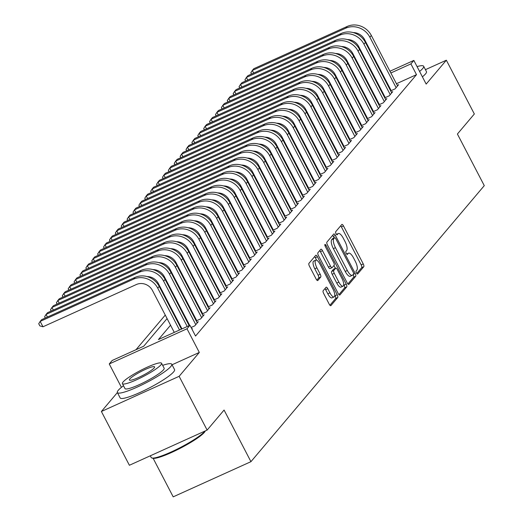 <?xml version="1.0" encoding="UTF-8"?>
<svg xmlns="http://www.w3.org/2000/svg" width="523" height="523" viewBox="0 0 523 523"><rect width="100%" height="100%" fill="white"/><g stroke="black" fill="none" stroke-linecap="round" stroke-linejoin="round"><path stroke-width="0.78" d="M356.464 272.993A1.687 0.575 65.7 0 0 357.569 274.045A1.687 0.575 65.7 0 0 357.64 273.987L363.786 266.717A2.406 0.817 65.7 0 0 363.263 263.925L343.48 225.923A2.406 0.817 65.7 0 0 341.911 224.413A2.406 0.817 65.7 0 0 341.807 224.491L335.661 231.761A1.687 0.575 65.7 0 0 336.021 233.722A1.687 0.575 65.7 0 0 337.126 234.775A1.687 0.575 65.7 0 0 337.198 234.716L337.995 233.774A7.708 2.622 65.7 0 1 338.335 233.513A7.708 2.622 65.7 0 1 343.363 238.344L345.01 241.508A7.708 2.622 65.7 0 1 346.677 250.458L345.88 251.4A1.687 0.575 65.7 0 0 346.246 253.354A1.687 0.575 65.7 0 0 347.344 254.413A1.687 0.575 65.7 0 0 347.416 254.355L348.213 253.413A7.708 2.622 65.7 0 1 348.553 253.152A7.708 2.622 65.7 0 1 353.581 257.983L355.228 261.147A7.708 2.622 65.7 0 1 356.895 270.09L356.104 271.032A1.687 0.575 65.7 0 0 356.464 272.993M323.155 290.729A2.406 0.817 65.7 0 0 323.678 293.527L329.229 304.19A2.406 0.817 65.7 0 0 330.798 305.7A2.406 0.817 65.7 0 0 330.909 305.615L337.727 297.541A2.406 0.817 65.7 0 0 337.211 294.75L317.428 256.741A2.406 0.817 65.7 0 0 315.853 255.231A2.406 0.817 65.7 0 0 315.748 255.316L308.923 263.389A2.406 0.817 65.7 0 0 309.446 266.187L316.147 279.066A2.406 0.817 65.7 0 0 317.723 280.57A2.406 0.817 65.7 0 0 317.827 280.491L320.749 277.033A2.406 0.817 65.7 0 0 320.226 274.242L316.899 267.854A6.439 2.19 65.7 0 1 315.794 260.153A6.439 2.19 65.7 0 1 319.998 264.193L333.02 289.212A6.439 2.19 65.7 0 1 334.125 296.907A6.439 2.19 65.7 0 1 329.928 292.873L327.758 288.703A2.406 0.817 65.7 0 0 326.182 287.192A2.406 0.817 65.7 0 0 326.077 287.277L323.155 290.729M207.128 430.089L129.384 465.267L101.39 411.49L179.134 376.312L207.128 430.089L224.073 410.052L250.942 461.672L484.278 185.645L457.403 134.025L474.341 113.981L446.348 60.21L426.167 84.079L413.85 60.42L410.908 63.904L416.504 74.658L195.543 336.047L189.947 325.293L186.999 328.777L109.255 363.956L112.197 360.471L143.72 346.213L167.085 318.572M179.134 376.312L199.315 352.443L186.999 328.777M347.213 282.91A2.406 0.817 65.7 0 0 348.789 284.42A2.406 0.817 65.7 0 0 348.893 284.335L355.718 276.262A2.406 0.817 65.7 0 0 355.195 273.47L335.413 235.461A2.406 0.817 65.7 0 0 333.844 233.958A2.406 0.817 65.7 0 0 333.733 234.036L326.908 242.11A2.406 0.817 65.7 0 0 327.431 244.908L347.213 282.91M346.723 286.905L339.898 294.979A2.406 0.817 65.7 0 1 339.793 295.057A2.406 0.817 65.7 0 1 338.224 293.547L318.435 255.544A2.406 0.817 65.7 0 1 317.919 252.753L320.841 249.294A2.406 0.817 65.7 0 1 320.945 249.21A2.406 0.817 65.7 0 1 322.514 250.72L330.536 266.135A2.406 0.817 65.7 0 0 332.112 267.645A2.406 0.817 65.7 0 0 332.216 267.56L334.151 265.272A2.406 0.817 65.7 0 0 333.635 262.474L325.28 246.431A1.687 0.575 65.7 0 1 324.992 244.411A1.687 0.575 65.7 0 1 326.091 245.47L346.206 284.107A2.406 0.817 65.7 0 1 346.723 286.905L344.624 287.853L338.924 294.599M446.348 60.21L425.434 69.67M390.655 90.878L395.081 88.871L398.618 84.687L397.271 85.301M384.758 97.847L389.19 95.84L392.727 91.662L391.374 92.27M378.868 104.816L383.3 102.815L386.83 98.631L385.484 99.239M372.977 111.785L377.403 109.784L380.94 105.6L379.593 106.208M367.081 118.76L371.513 116.753L375.05 112.569L373.703 113.184M361.19 125.729L365.623 123.722L369.16 119.545L367.806 120.153M355.3 132.698L359.726 130.691L363.263 126.514L361.916 127.122M349.403 139.667L353.836 137.667L357.372 133.483L356.026 134.091M343.513 146.643L347.945 144.636L351.482 140.452L350.129 141.06M337.623 153.612L342.055 151.605L345.585 147.421L344.239 148.035M331.732 160.581L336.158 158.574L339.695 154.396L338.348 155.004M325.836 167.55L330.268 165.549L333.805 161.365L332.458 161.973M319.945 174.519L324.378 172.518L327.908 168.334L326.561 168.942M314.055 181.494L318.481 179.487L322.018 175.303L320.671 175.918M308.158 188.463L312.591 186.456L316.127 182.272L314.781 182.887M302.268 195.432L306.7 193.425L310.237 189.248L308.884 189.856M296.378 202.401L300.81 200.401L304.34 196.217L302.994 196.825M290.481 209.37L294.913 207.37L298.45 203.186L297.103 203.793M284.59 216.345L289.023 214.338L292.56 210.154L291.206 210.769M278.7 223.314L283.133 221.307L286.663 217.123L285.316 217.738M272.81 230.283L277.236 228.276L280.773 224.099L279.426 224.707M266.913 237.252L271.345 235.252L274.882 231.068L273.536 231.676M261.023 244.228L265.455 242.221L268.992 238.037L267.639 238.645M255.132 251.197L259.558 249.19L263.095 245.006L261.748 245.62M249.236 258.166L253.668 256.159L257.205 251.981L255.858 252.589M243.345 265.135L247.778 263.128L251.315 258.95L249.961 259.558M237.455 272.104L241.888 270.103L245.418 265.919L244.071 266.527M231.558 279.079L235.991 277.072L239.527 272.888L238.181 273.503M225.668 286.048L230.1 284.041L233.637 279.857L232.284 280.472M219.778 293.017L224.21 291.01L227.74 286.833L226.394 287.441M213.887 299.986L218.313 297.986L221.85 293.802L220.503 294.41M207.991 306.955L212.423 304.955L215.96 300.771L214.613 301.379M202.1 313.931L206.533 311.924L210.069 307.74L208.716 308.354M196.21 320.9L200.636 318.893L204.173 314.709L202.826 315.323M191.104 327.516L194.746 325.862L198.282 321.684L196.936 322.292M191.961 329.163L192.392 328.653L191.83 328.908M416.504 74.658L396.454 83.732M389.275 86.981L388.746 87.217M382.372 92.009L381.967 92.486M376.482 98.984L376.076 99.455M370.585 105.953L370.186 106.431M364.694 112.922L364.296 113.399M358.804 119.891L358.399 120.368M352.907 126.867L352.509 127.337M347.017 133.836L346.618 134.313M341.127 140.805L340.721 141.282M335.236 147.774L334.831 148.251M329.34 154.743L328.941 155.22M323.449 161.718L323.044 162.189M317.559 168.687L317.154 169.164M311.662 175.656L311.263 176.133M305.772 182.625L305.373 183.102M299.882 189.594L299.476 190.071M293.991 196.57L293.586 197.04M288.095 203.539L287.696 204.016M282.204 210.508L281.799 210.985M276.314 217.476L275.909 217.954M270.417 224.452L270.018 224.923M264.527 231.421L264.128 231.892M258.637 238.39L258.231 238.867M252.74 245.359L252.341 245.836M246.849 252.328L246.451 252.805M240.959 259.303L240.554 259.774M235.069 266.272L234.664 266.75M229.172 273.241L228.773 273.719M223.282 280.21L222.876 280.688M217.391 287.179L216.986 287.657M211.495 294.155L211.096 294.626M205.604 301.124L205.206 301.601M199.714 308.093L199.309 308.57M193.817 315.062L193.418 315.539M187.927 322.031L187.528 322.508M390.858 90.028L390.459 90.505M384.967 96.997L384.568 97.474M379.077 103.972L378.672 104.443M373.187 110.941L372.781 111.419M367.29 117.91L366.891 118.388M361.4 124.879L360.994 125.357M355.509 131.848L355.104 132.326M349.612 138.824L349.214 139.295M343.722 145.793L343.323 146.27M337.832 152.762L337.427 153.239M331.935 159.731L331.536 160.208M326.045 166.706L325.646 167.177M320.154 173.675L319.749 174.152M314.264 180.644L313.859 181.121M308.367 187.613L307.969 188.09M302.477 194.582L302.072 195.059M296.587 201.558L296.181 202.028M290.69 208.527L290.291 209.004M284.8 215.496L284.401 215.973M278.909 222.465L278.504 222.942M273.013 229.434L272.614 229.911M267.122 236.409L266.723 236.88M261.232 243.378L260.827 243.855M255.342 250.347L254.936 250.824M249.445 257.316L249.046 257.793M243.555 264.285L243.149 264.762M237.664 271.26L237.259 271.731M231.767 278.229L231.369 278.707M225.877 285.198L225.478 285.676M219.987 292.167L219.582 292.645M214.097 299.143L213.691 299.614M208.2 306.112L207.801 306.589M202.309 313.081L201.904 313.558M196.419 320.05L196.014 320.527M336.139 112.935L335.733 113.413M330.248 119.904L329.843 120.382M324.352 126.873L323.953 127.351M318.461 133.842L318.062 134.319M312.571 140.818L312.166 141.288M306.674 147.787L306.275 148.264M300.784 154.756L300.385 155.233M294.894 161.725L294.488 162.202M289.003 168.694L288.598 169.171M283.106 175.669L282.708 176.14M277.216 182.638L276.811 183.115M271.326 189.607L270.921 190.084M265.429 196.576L265.03 197.053M259.539 203.545L259.14 204.022M253.648 210.521L253.243 210.991M247.752 217.49L247.353 217.967M241.861 224.459L241.463 224.936M235.971 231.428L235.566 231.905M230.081 238.403L229.675 238.874M224.184 245.372L223.785 245.849M218.294 252.341L217.888 252.818M212.403 259.31L211.998 259.787M206.507 266.279L206.108 266.756M200.616 273.254L200.217 273.725M194.726 280.223L194.321 280.701M188.829 287.192L188.43 287.67M182.939 294.161L182.54 294.639M177.049 301.13L176.643 301.608M171.158 308.106L170.753 308.577M165.261 315.075L135.987 349.71M343.036 107.901L342.513 108.137M153.147 458.331L173.198 496.85L250.942 461.672M117.381 392.57L101.39 411.49M121.428 387.347L109.255 363.956M336.028 95.683L336.531 95.402M170.544 325.221L158.43 339.558L189.947 325.293M376.776 81.255L376.37 81.732M370.879 88.23L370.48 88.701M364.989 95.199L364.583 95.676M359.098 102.168L358.693 102.645M353.202 109.137L352.803 109.614M347.311 116.106L346.912 116.583M341.421 123.082L341.016 123.552M335.531 130.05L335.125 130.528M329.634 137.019L329.235 137.497M323.744 143.988L323.338 144.466M317.853 150.957L317.448 151.435M311.956 157.933L311.558 158.404M306.066 164.902L305.661 165.379M300.176 171.871L299.771 172.348M294.279 178.84L293.88 179.317M288.389 185.815L287.99 186.286M282.498 192.784L282.093 193.262M276.608 199.753L276.203 200.231M270.711 206.722L270.313 207.2M264.821 213.691L264.416 214.169M258.931 220.667L258.525 221.137M253.034 227.636L252.635 228.113M247.144 234.605L246.745 235.082M241.253 241.574L240.848 242.051M235.357 248.543L234.958 249.02M229.466 255.518L229.067 255.989M223.576 262.487L223.171 262.964M217.686 269.456L217.28 269.933M211.789 276.425L211.39 276.902M205.899 283.401L205.493 283.871M200.008 290.37L199.603 290.847M194.111 297.339L193.713 297.816M188.221 304.308L187.822 304.785M182.331 311.277L181.926 311.754M176.434 318.252L176.035 318.723M410.908 63.904L390.858 72.978M383.673 76.227L383.15 76.463M343.716 92.153L344.239 91.917M351.417 88.668L351.946 88.433M359.124 85.184L359.647 84.942M366.832 81.693L367.355 81.457M374.533 78.208L375.063 77.973M382.241 74.724L382.771 74.482M389.949 71.233L413.85 60.42M360.556 86.687L360.033 86.923M352.848 90.172L352.325 90.407M345.147 93.656L344.618 93.898M337.44 97.147L336.917 97.383M172.57 312.074L172.976 311.597M178.467 305.105L178.866 304.628M184.358 298.136L184.763 297.659M190.248 291.161L190.653 290.69M196.145 284.192L196.543 283.714M202.035 277.223L202.434 276.745M207.925 270.254L208.331 269.776M213.815 263.285L214.221 262.808M219.712 256.309L220.111 255.839M225.603 249.34L226.008 248.863M231.493 242.371L231.898 241.894M237.39 235.402L237.788 234.925M243.28 228.433L243.685 227.956M249.17 221.458L249.576 220.987M255.067 214.489L255.466 214.012M260.957 207.52L261.356 207.043M266.848 200.551L267.253 200.074M272.738 193.582L273.143 193.105M278.635 186.606L279.034 186.136M284.525 179.637L284.93 179.16M290.415 172.668L290.821 172.191M296.312 165.699L296.711 165.222M302.202 158.724L302.601 158.253M308.093 151.755L308.498 151.278M313.99 144.786L314.388 144.309M319.88 137.817L320.279 137.34M325.77 130.848L326.175 130.371M331.66 123.873L332.066 123.402M337.557 116.904L337.956 116.426M343.448 109.935L343.853 109.457M349.338 102.966L349.743 102.488M355.235 95.997L355.633 95.519M361.125 89.021L361.524 88.55M199.315 352.443L172.047 364.779M356.771 273.483L361.687 267.671A2.406 0.817 65.7 0 0 361.164 264.873L341.382 226.871A2.406 0.817 65.7 0 0 340.682 225.825M334.112 237.958L333.314 236.416A2.406 0.817 65.7 0 0 332.615 235.37M347.913 283.956L353.613 277.216A2.406 0.817 65.7 0 0 353.149 274.523M353.541 274.059A1.687 0.575 65.7 0 0 353.175 272.104L335.812 238.743A1.687 0.575 65.7 0 0 334.713 237.69A1.687 0.575 65.7 0 0 334.635 237.743L333.798 238.736A7.708 2.622 65.7 0 0 335.465 247.686L347.337 270.489A7.708 2.622 65.7 0 0 352.365 275.314A7.708 2.622 65.7 0 0 352.705 275.052L353.541 274.059M332.706 238.619A1.687 0.575 65.7 0 0 332.608 238.638A1.687 0.575 65.7 0 0 332.536 238.697L334.635 237.743M352.365 275.314L350.26 276.268A7.708 2.622 65.7 0 1 345.232 271.437L333.367 248.634A7.708 2.622 65.7 0 1 331.7 239.691L332.536 238.697M331.981 267.671L330.118 268.515A2.406 0.817 65.7 0 1 330.006 268.593A2.406 0.817 65.7 0 1 328.437 267.083L320.416 251.674A2.406 0.817 65.7 0 0 319.716 250.622M333.936 265.527L335.393 268.325M343.735 284.349L344.101 285.061L346.206 284.107M338.865 282.126A6.439 2.19 65.7 0 0 343.068 286.166A6.439 2.19 65.7 0 0 341.957 278.465L337.368 269.652A2.406 0.817 65.7 0 0 335.799 268.142A2.406 0.817 65.7 0 0 335.694 268.227L333.752 270.515A2.406 0.817 65.7 0 0 334.275 273.313L338.865 282.126L336.766 283.08A6.439 2.19 65.7 0 0 340.963 287.114L343.068 286.166M333.831 269.07A2.406 0.817 65.7 0 0 333.7 269.097A2.406 0.817 65.7 0 0 333.589 269.175L335.694 268.227M336.766 283.08L332.177 274.261A2.406 0.817 65.7 0 1 331.654 271.47L333.589 269.175M344.624 287.853A2.406 0.817 65.7 0 0 344.101 285.061M334.125 296.907L332.027 297.862A6.439 2.19 65.7 0 1 327.823 293.821L325.652 289.65A2.406 0.817 65.7 0 0 324.953 288.604M315.794 260.153L313.695 261.108A6.439 2.19 65.7 0 0 314.8 268.802L316.899 267.854M316.846 280.112L318.644 277.988A2.406 0.817 65.7 0 0 318.128 275.19L314.8 268.802M316.624 260.199L315.323 257.695A2.406 0.817 65.7 0 0 314.624 256.643M329.928 305.236L335.629 298.496A2.406 0.817 65.7 0 0 335.106 295.698L334.792 295.096M347.174 26.464L345.696 28.209L252.295 70.468L253.766 68.729L347.174 26.464A18.397 17.076 40.2 0 1 371.33 35.466L397.585 85.909M345.696 28.209A18.397 17.076 40.2 0 1 369.859 37.211L396.114 87.655M391.178 90.636L364.603 39.591A12.264 11.382 -139.8 0 0 353.215 32.583M251.498 74.057L250.844 72.795L252.295 70.468L253.655 73.083M419.59 71.448A30.661 4.609 -27.5 0 0 422.721 68.52A30.661 4.609 -27.5 0 0 423.65 66.244A30.661 4.609 -27.5 0 0 417.06 66.591M422.394 76.829A30.661 4.609 -27.5 0 0 425.519 73.9A30.661 4.609 -27.5 0 0 426.454 71.625L423.65 66.244M205.271 430.932L205.264 430.945A29.922 4.498 152.5 0 1 204.349 432.397A29.922 4.498 152.5 0 1 178.147 449.335A29.922 4.498 152.5 0 1 152.794 458.259L151.82 457.965A30.661 4.609 -27.5 0 0 177.8 448.819A30.661 4.609 -27.5 0 0 204.643 431.462A30.661 4.609 -27.5 0 0 204.957 431.07M123.506 385.745A30.661 4.609 -27.5 0 0 118.296 390.269A30.661 4.609 -27.5 0 0 117.368 392.544A30.661 4.609 -27.5 0 0 141.903 384.889A30.661 4.609 -27.5 0 0 170.831 366.505A30.661 4.609 -27.5 0 0 171.76 364.23A30.661 4.609 -27.5 0 0 162.666 365.355M117.368 392.544L120.166 397.925A30.661 4.609 -27.5 0 0 144.701 390.269A30.661 4.609 -27.5 0 0 173.629 371.879A30.661 4.609 -27.5 0 0 174.558 369.611L171.76 364.23M161.568 363.25L164.144 368.192A22.077 3.321 152.5 0 1 163.477 369.833A22.077 3.321 152.5 0 1 142.648 383.071A22.077 3.321 152.5 0 1 124.984 388.582L122.408 383.634A22.077 3.321 -27.5 0 0 140.072 378.122A22.077 3.321 -27.5 0 0 160.901 364.884A22.077 3.321 -27.5 0 0 161.568 363.25A22.077 3.321 -27.5 0 0 143.903 368.761A22.077 3.321 -27.5 0 0 123.075 381.999A22.077 3.321 -27.5 0 0 122.408 383.634M129.802 378.953A14.226 2.138 -27.5 0 0 129.371 380.012A14.226 2.138 -27.5 0 0 140.752 376.455A14.226 2.138 -27.5 0 0 154.174 367.924A14.226 2.138 -27.5 0 0 154.605 366.871A14.226 2.138 -27.5 0 0 143.224 370.421A14.226 2.138 -27.5 0 0 129.802 378.953M150.297 455.801L151.18 457.507A30.661 4.609 -27.5 0 0 151.82 457.965M341.277 33.439L339.806 35.178L246.405 77.443L247.876 75.698L341.277 33.439A18.397 17.076 40.2 0 1 365.44 42.441L391.694 92.878M339.806 35.178A18.397 17.076 40.2 0 1 363.962 44.18L390.223 94.624M385.288 97.611L358.713 46.56A12.264 11.382 -139.8 0 0 347.318 39.552M245.607 81.026L244.954 79.764L246.405 77.443L247.765 80.052M335.387 40.408L333.916 42.147L240.508 84.412L241.986 82.667L335.387 40.408A18.397 17.076 40.2 0 1 359.543 49.41L385.804 99.847M333.916 42.147A18.397 17.076 40.2 0 1 358.072 51.149L384.327 101.593M379.391 104.58L352.816 53.529A12.264 11.382 -139.8 0 0 341.427 46.521M239.717 88.001L239.057 86.74L240.508 84.412L241.868 87.027M329.497 47.377L328.019 49.123L234.618 91.381L236.089 89.642L329.497 47.377A18.397 17.076 40.2 0 1 353.653 56.379L379.907 106.823M328.019 49.123A18.397 17.076 40.2 0 1 352.182 58.125L378.436 108.562M373.5 111.549L346.926 60.498A12.264 11.382 -139.8 0 0 335.537 53.496M233.827 94.97L233.166 93.709L234.618 91.381L235.978 93.996M323.6 54.346L322.129 56.092L228.728 98.35L230.198 96.611L323.6 54.346A18.397 17.076 40.2 0 1 347.762 63.348L374.017 113.792M322.129 56.092A18.397 17.076 40.2 0 1 346.285 65.094L372.546 115.531M367.61 118.518L341.035 67.467A12.264 11.382 -139.8 0 0 329.64 60.465M227.93 101.939L227.276 100.678L228.728 98.35L230.087 100.965M317.709 61.322L316.238 63.061L222.831 105.319L224.308 103.58L317.709 61.322A18.397 17.076 40.2 0 1 341.865 70.324L368.127 120.761M316.238 63.061A18.397 17.076 40.2 0 1 340.395 72.063L366.656 122.506M361.713 125.487L335.138 74.443A12.264 11.382 -139.8 0 0 323.75 67.434M222.04 108.908L221.386 107.646L222.831 105.319L224.19 107.934M311.819 68.291L310.342 70.03L216.94 112.295L218.411 110.549L311.819 68.291A18.397 17.076 40.2 0 1 335.975 77.293L362.236 127.73M310.342 70.03A18.397 17.076 40.2 0 1 334.504 79.032L360.759 129.475M355.823 132.463L329.248 81.411A12.264 11.382 -139.8 0 0 317.86 74.403M216.149 115.877L215.489 114.622L216.94 112.295L218.3 114.903M305.922 75.26L304.451 77.005L211.05 119.264L212.521 117.518L305.922 75.26A18.397 17.076 40.2 0 1 330.085 84.262L356.34 134.705M304.451 77.005A18.397 17.076 40.2 0 1 328.607 86.001L354.869 136.444M349.933 139.432L323.358 88.38A12.264 11.382 -139.8 0 0 311.963 81.379M210.253 122.853L209.599 121.591L211.05 119.264L212.41 121.879M300.032 82.229L298.561 83.974L205.153 126.233L206.631 124.494L300.032 82.229A18.397 17.076 40.2 0 1 324.188 91.231L350.449 141.674M298.561 83.974A18.397 17.076 40.2 0 1 322.717 92.976L348.978 143.413M344.042 146.401L317.468 95.349A12.264 11.382 -139.8 0 0 306.073 88.348M204.362 129.822L203.709 128.56L205.153 126.233L206.52 128.848M294.142 89.198L292.671 90.943L199.263 133.202L200.734 131.463L294.142 89.198A18.397 17.076 40.2 0 1 318.298 98.2L344.559 148.643M292.671 90.943A18.397 17.076 40.2 0 1 316.827 99.945L343.081 150.389M338.146 153.37L311.571 102.318A12.264 11.382 -139.8 0 0 300.182 95.317M198.472 136.791L197.812 135.529L199.263 133.202L200.623 135.817M288.251 96.173L286.774 97.912L193.373 140.177L194.844 138.432L288.251 96.173A18.397 17.076 40.2 0 1 312.408 105.175L338.662 155.612M286.774 97.912A18.397 17.076 40.2 0 1 310.937 106.914L337.191 157.358M332.255 160.345L305.68 109.294A12.264 11.382 -139.8 0 0 294.292 102.286M192.575 143.76L191.921 142.498L193.373 140.177L194.733 142.786M282.355 103.142L280.884 104.881L187.482 147.146L188.953 145.401L282.355 103.142A18.397 17.076 40.2 0 1 306.517 112.144L332.772 162.581M280.884 104.881A18.397 17.076 40.2 0 1 305.04 113.883L331.301 164.327M326.365 167.314L299.79 116.263A12.264 11.382 -139.8 0 0 288.395 109.255M186.685 150.729L186.031 149.473L187.482 147.146L188.842 149.755M276.464 110.111L274.993 111.857L181.586 154.115L183.063 152.37L276.464 110.111A18.397 17.076 40.2 0 1 300.62 119.113L326.882 169.557M274.993 111.857A18.397 17.076 40.2 0 1 299.149 120.859L325.404 171.296M320.468 174.283L293.893 123.232A12.264 11.382 -139.8 0 0 282.505 116.23M180.795 157.704L180.134 156.442L181.586 154.115L182.945 156.73M270.574 117.08L269.097 118.826L175.695 161.084L177.166 159.345L270.574 117.08A18.397 17.076 40.2 0 1 294.73 126.082L320.985 176.526M269.097 118.826A18.397 17.076 40.2 0 1 293.259 127.828L319.514 178.265M314.578 181.252L288.003 130.201A12.264 11.382 -139.8 0 0 276.615 123.199M174.904 164.673L174.244 163.411L175.695 161.084L177.055 163.699M264.677 124.049L263.206 125.795L169.805 168.053L171.276 166.314L264.677 124.049A18.397 17.076 40.2 0 1 288.84 133.051L315.094 183.495M263.206 125.795A18.397 17.076 40.2 0 1 287.362 134.797L313.623 185.24M308.688 188.221L282.113 137.176A12.264 11.382 -139.8 0 0 270.718 130.168M169.007 171.642L168.354 170.38L169.805 168.053L171.165 170.668M258.787 131.025L257.316 132.764L163.908 175.028L165.386 173.283L258.787 131.025A18.397 17.076 40.2 0 1 282.943 140.027L309.204 190.464M257.316 132.764A18.397 17.076 40.2 0 1 281.472 141.766L307.733 192.209M302.797 195.197L276.216 144.145A12.264 11.382 -139.8 0 0 264.828 137.137M163.117 178.611L162.463 177.349L163.908 175.028L165.268 177.637M252.897 137.994L251.419 139.733L158.018 181.997L159.489 180.252L252.897 137.994A18.397 17.076 40.2 0 1 277.053 146.996L303.314 197.433M251.419 139.733A18.397 17.076 40.2 0 1 275.582 148.735L301.836 199.178M296.901 202.166L270.326 151.114A12.264 11.382 -139.8 0 0 258.937 144.106M157.227 185.587L156.567 184.325L158.018 181.997L159.378 184.606M247 144.963L245.529 146.708L152.128 188.966L153.599 187.221L247 144.963A18.397 17.076 40.2 0 1 271.162 153.965L297.417 204.408M245.529 146.708A18.397 17.076 40.2 0 1 269.685 155.71L295.946 206.147M291.01 209.135L264.435 158.083A12.264 11.382 -139.8 0 0 253.04 151.082M151.33 192.556L150.676 191.294L152.128 188.966L153.487 191.581M241.11 151.932L239.639 153.677L146.231 195.935L147.708 194.196L241.11 151.932A18.397 17.076 40.2 0 1 265.266 160.934L291.527 211.377M239.639 153.677A18.397 17.076 40.2 0 1 263.795 162.679L290.056 213.116M285.12 216.104L258.545 165.052A12.264 11.382 -139.8 0 0 247.15 158.051M145.44 199.525L144.786 198.263L146.231 195.935L147.597 198.55M235.219 158.907L233.748 160.646L140.341 202.904L141.818 201.165L235.219 158.907A18.397 17.076 40.2 0 1 259.375 167.903L285.636 218.346M233.748 160.646A18.397 17.076 40.2 0 1 257.904 169.648L284.159 220.091M279.223 223.073L252.648 172.028A12.264 11.382 -139.8 0 0 241.26 165.02M139.549 206.493L138.889 205.232L140.341 202.904L141.7 205.519M229.329 165.876L227.851 167.615L134.45 209.88L135.921 208.134L229.329 165.876A18.397 17.076 40.2 0 1 253.485 174.878L279.74 225.315M227.851 167.615A18.397 17.076 40.2 0 1 252.014 176.617L278.269 227.06M273.333 230.048L246.758 178.997A12.264 11.382 -139.8 0 0 235.37 171.989M133.653 213.462L132.999 212.207L134.45 209.88L135.81 212.488M223.432 172.845L221.961 174.59L128.56 216.849L130.031 215.103L223.432 172.845A18.397 17.076 40.2 0 1 247.595 181.847L273.849 232.29M221.961 174.59A18.397 17.076 40.2 0 1 246.117 183.586L272.378 234.029M267.443 237.017L240.868 185.966A12.264 11.382 -139.8 0 0 229.473 178.964M127.762 220.438L127.109 219.176L128.56 216.849L129.92 219.464M217.542 179.814L216.071 181.559L122.663 223.818L124.141 222.079L217.542 179.814A18.397 17.076 40.2 0 1 241.698 188.816L267.959 239.259M216.071 181.559A18.397 17.076 40.2 0 1 240.227 190.562L266.482 240.998M261.546 243.986L234.971 192.935A12.264 11.382 -139.8 0 0 223.583 185.933M121.872 227.407L121.212 226.145L122.663 223.818L124.023 226.433M211.652 186.783L210.174 188.528L116.773 230.787L118.244 229.048L211.652 186.783A18.397 17.076 40.2 0 1 235.808 195.785L262.062 246.228M210.174 188.528A18.397 17.076 40.2 0 1 234.337 197.531L260.591 247.967M255.655 250.955L229.081 199.904A12.264 11.382 -139.8 0 0 217.692 192.902M115.982 234.376L115.322 233.114L116.773 230.787L118.133 233.402M205.755 193.758L204.284 195.497L110.883 237.762L112.353 236.017L205.755 193.758A18.397 17.076 40.2 0 1 229.917 202.761L256.172 253.197M204.284 195.497A18.397 17.076 40.2 0 1 228.44 204.5L254.701 254.943M249.765 257.931L223.19 206.879A12.264 11.382 -139.8 0 0 211.795 199.871M110.085 241.345L109.431 240.083L110.883 237.762L112.242 240.371M199.864 200.727L198.394 202.466L104.986 244.731L106.463 242.986L199.864 200.727A18.397 17.076 40.2 0 1 224.021 209.73L250.282 260.166M198.394 202.466A18.397 17.076 40.2 0 1 222.55 211.469L248.811 261.912M243.875 264.899L217.3 213.848A12.264 11.382 -139.8 0 0 205.905 206.84M104.195 248.314L103.541 247.059L104.986 244.731L106.346 247.34M193.974 207.696L192.497 209.442L99.095 251.7L100.566 249.955L193.974 207.696A18.397 17.076 40.2 0 1 218.13 216.699L244.391 267.142M192.497 209.442A18.397 17.076 40.2 0 1 216.659 218.444L242.914 268.881M237.978 271.868L211.403 220.817A12.264 11.382 -139.8 0 0 200.015 213.815M98.304 255.289L97.644 254.028L99.095 251.7L100.455 254.315M188.084 214.665L186.606 216.411L93.205 258.669L94.676 256.93L188.084 214.665A18.397 17.076 40.2 0 1 212.24 223.667L238.495 274.111M186.606 216.411A18.397 17.076 40.2 0 1 210.762 225.413L237.024 275.85M232.088 278.837L205.513 227.786A12.264 11.382 -139.8 0 0 194.118 220.784M92.408 262.258L91.754 260.997L93.205 258.669L94.565 261.284M182.187 221.634L180.716 223.38L87.308 265.638L88.786 263.899L182.187 221.634A18.397 17.076 40.2 0 1 206.35 230.636L232.604 281.08M180.716 223.38A18.397 17.076 40.2 0 1 204.872 232.382L231.133 282.825M226.198 285.806L199.623 234.762A12.264 11.382 -139.8 0 0 188.228 227.753M86.517 269.227L85.864 267.966L87.308 265.638L88.675 268.253M176.297 228.61L174.826 230.349L81.418 272.614L82.895 270.868L176.297 228.61A18.397 17.076 40.2 0 1 200.453 237.612L226.714 288.049M174.826 230.349A18.397 17.076 40.2 0 1 198.982 239.351L225.236 289.794M220.301 292.782L193.726 241.731A12.264 11.382 -139.8 0 0 182.337 234.722M80.627 276.196L79.967 274.935L81.418 272.614L82.778 275.222M170.406 235.579L168.929 237.318L75.528 279.583L76.999 277.837L170.406 235.579A18.397 17.076 40.2 0 1 194.563 244.581L220.817 295.018M168.929 237.318A18.397 17.076 40.2 0 1 193.092 246.32L219.346 296.763M214.41 299.751L187.835 248.7A12.264 11.382 -139.8 0 0 176.447 241.691M74.737 283.172L74.076 281.91L75.528 279.583L76.888 282.191M164.51 242.548L163.039 244.293L69.637 286.552L71.108 284.806L164.51 242.548A18.397 17.076 40.2 0 1 188.672 251.55L214.927 301.993M163.039 244.293A18.397 17.076 40.2 0 1 187.195 253.295L213.456 303.732M208.52 306.72L181.945 255.669A12.264 11.382 -139.8 0 0 170.55 248.667M68.84 290.141L68.186 288.879L69.637 286.552L70.997 289.167M158.619 249.517L157.148 251.262L63.741 293.521L65.218 291.782L158.619 249.517A18.397 17.076 40.2 0 1 182.775 258.519L209.037 308.962M157.148 251.262A18.397 17.076 40.2 0 1 181.304 260.264L207.559 310.701M202.623 313.689L176.048 262.638A12.264 11.382 -139.8 0 0 164.66 255.636M62.95 297.11L62.296 295.848L63.741 293.521L65.1 296.136M152.729 256.486L151.252 258.231L57.85 300.49L59.321 298.751L152.729 256.486A18.397 17.076 40.2 0 1 176.885 265.488L203.146 315.931M151.252 258.231A18.397 17.076 40.2 0 1 175.414 267.233L201.669 317.677M196.733 320.658L170.158 269.613A12.264 11.382 -139.8 0 0 158.77 262.605M57.059 304.079L56.399 302.817L57.85 300.49L59.21 303.105M146.832 263.461L145.361 265.2L51.96 307.465L53.431 305.72L146.832 263.461A18.397 17.076 40.2 0 1 170.995 272.463L197.249 322.9M145.361 265.2A18.397 17.076 40.2 0 1 169.517 274.202L195.779 324.646M189.686 325.411L164.268 276.582A12.264 11.382 -139.8 0 0 152.873 269.574M51.162 311.048L50.509 309.786L51.96 307.465L53.32 310.074M140.942 270.43L139.471 272.169L46.063 314.434L47.541 312.689L140.942 270.43A18.397 17.076 40.2 0 1 165.098 279.432L189.163 325.652M139.471 272.169A18.397 17.076 40.2 0 1 163.627 281.171L187.234 326.522M181.978 328.895L158.377 283.551A12.264 11.382 -139.8 0 0 146.983 276.543M45.272 318.023L44.618 316.761L46.063 314.434L47.423 317.049M135.052 277.399L133.581 279.145L40.173 321.403L41.644 319.664L135.052 277.399A18.397 17.076 40.2 0 1 159.208 286.401L181.455 329.137M133.581 279.145A18.397 17.076 40.2 0 1 157.737 288.147L179.526 330.006M174.277 332.386L152.481 290.52A12.264 11.382 -139.8 0 0 136.379 284.519L42.971 326.783L39.846 325.881L38.722 323.73L40.173 321.403L42.971 326.783M346.729 254.086L348.213 253.413M336.511 234.448L337.995 233.774M341.382 226.871L343.48 225.923M361.164 264.873L363.263 263.925M361.687 267.671L363.786 266.717M333.314 236.416L335.413 235.461M353.326 274.314L355.195 273.47M353.613 277.216L355.718 276.262M331.7 239.691L333.798 238.736M333.367 248.634L335.465 247.686M345.232 271.437L347.337 270.489M320.416 251.674L322.514 250.72M328.437 267.083L330.536 266.135M325.058 245.934L326.091 245.47M331.654 271.47L333.752 270.515M332.177 274.261L334.275 273.313M325.652 289.65L327.758 288.703M327.823 293.821L329.928 292.873M318.128 275.19L320.226 274.242M318.644 277.988L320.749 277.033M315.323 257.695L317.428 256.741M335.106 295.698L337.211 294.75M335.629 298.496L337.727 297.541M371.33 35.466L369.859 37.211M365.44 42.441L363.962 44.18M359.543 49.41L358.072 51.149M353.653 56.379L352.182 58.125M347.762 63.348L346.285 65.094M341.865 70.324L340.395 72.063M335.975 77.293L334.504 79.032M330.085 84.262L328.607 86.001M324.188 91.231L322.717 92.976M318.298 98.2L316.827 99.945M312.408 105.175L310.937 106.914M306.517 112.144L305.04 113.883M300.62 119.113L299.149 120.859M294.73 126.082L293.259 127.828M288.84 133.051L287.362 134.797M282.943 140.027L281.472 141.766M277.053 146.996L275.582 148.735M271.162 153.965L269.685 155.71M265.266 160.934L263.795 162.679M259.375 167.903L257.904 169.648M253.485 174.878L252.014 176.617M247.595 181.847L246.117 183.586M241.698 188.816L240.227 190.562M235.808 195.785L234.337 197.531M229.917 202.761L228.44 204.5M224.021 209.73L222.55 211.469M218.13 216.699L216.659 218.444M212.24 223.667L210.762 225.413M206.35 230.636L204.872 232.382M200.453 237.612L198.982 239.351M194.563 244.581L193.092 246.32M188.672 251.55L187.195 253.295M182.775 258.519L181.304 260.264M176.885 265.488L175.414 267.233M170.995 272.463L169.517 274.202M165.098 279.432L163.627 281.171M159.208 286.401L157.737 288.147M346.664 254.008L348.553 253.152M336.439 234.369L338.335 233.513M332.608 238.638L334.713 237.69M330.006 268.593L332.112 267.645M333.7 269.097L335.799 268.142"/></g></svg>
